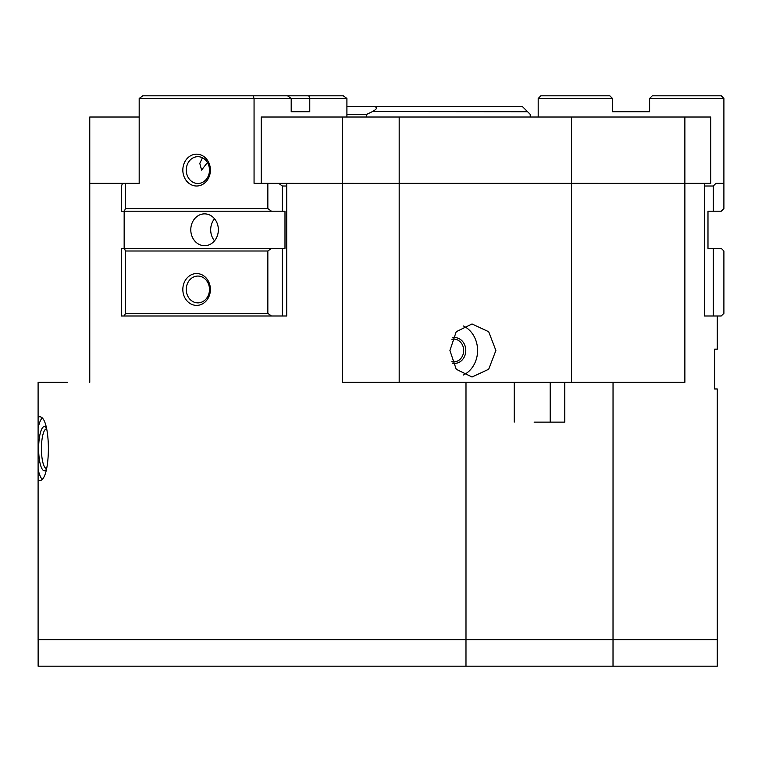 <?xml version="1.0" encoding="UTF-8"?>
<svg xmlns="http://www.w3.org/2000/svg" width="762" height="762" viewBox="0 0 762 762"><rect width="100%" height="100%" fill="white"/><g stroke="black" fill="none" stroke-linecap="round" stroke-linejoin="round"><path stroke-width="1.14" d="M346.91 106.413L522.275 106.413L530.228 114.376L530.228 117.024M373.561 106.413C377.885 107.128 377.419 108.899 372.151 111.719L366.684 114.376L366.684 117.024M455.686 106.413L423.843 106.413M514.245 422.119L514.245 382.324L564.794 382.324L564.794 422.119L534.105 422.119M41.872 418.309A31.833 8.239 -90 0 0 38.1 427.977L38.1 417.138L39.243 416.814C51.416 414.852 51.416 482.451 39.243 480.489L38.1 480.165L38.1 469.325A31.833 8.239 -90 0 0 41.872 478.993M46.558 428.825A19.831 5.134 -90 0 0 41.424 448.656A19.831 5.134 -90 0 0 46.558 468.487M46.291 427.834A22.098 5.725 -90 0 0 45.901 427.358A22.098 5.725 -90 0 0 44.367 426.549A22.098 5.725 -90 0 0 38.643 448.656A22.098 5.725 -90 0 0 44.367 470.754A22.098 5.725 -90 0 0 45.901 469.944A22.098 5.725 -90 0 0 46.291 469.468M463.382 375.018A26.527 22.974 90 0 0 477.593 350.491A26.527 22.974 90 0 0 463.382 325.965M495.881 350.491L488.699 369.246L472.011 377.019L456.209 369.246L449.923 350.491L456.209 331.727L472.011 323.964L488.699 331.727L495.881 350.491M451.895 361.626A11.363 9.839 90 0 0 453.847 361.855A11.363 9.839 90 0 0 463.687 350.491A11.363 9.839 90 0 0 453.847 339.128A11.363 9.839 90 0 0 451.895 339.357M452.514 363.16A12.906 11.173 90 0 0 465.792 350.491A12.906 11.173 90 0 0 452.514 337.814M38.1 469.325L38.1 427.977M38.1 417.138L38.1 382.324L67.285 382.324M514.245 382.324L465.992 382.324L465.992 639.67L38.1 639.67L38.1 480.165M465.992 382.324L342.49 382.324L342.49 183.375L286.712 183.375L286.712 316.001L271.462 316.001L267.843 313.344L267.843 251.003L271.462 248.355L282.34 248.355L282.34 316.001M139.179 117.024L89.764 117.024L89.764 183.356L122.482 183.356L89.764 183.375L89.764 382.324M465.992 639.67L717.271 639.67L717.271 388.963L714.613 388.963L714.613 349.167L717.271 349.167L717.271 316.001M550.202 382.324L550.202 422.119L543.277 422.119M713.289 316.001L713.289 248.355L721.243 248.355L723.9 251.003L723.9 313.344L721.243 316.001L704.536 316.001L704.536 183.375L571.5 183.356L684.876 183.375L684.876 382.324L564.794 382.324M684.876 117.024L684.876 183.356L710.698 183.356L710.698 117.024L399.183 117.024L399.183 183.356L571.5 183.356L399.183 183.375L342.481 183.356L342.49 117.024L261.233 117.024L261.233 183.356M278.711 183.356L282.34 186.004L282.34 211.207L271.462 211.207L267.843 208.559L267.843 183.356L399.183 183.375L399.183 382.324M38.129 639.67L38.129 666.198L613.019 666.198L613.039 382.324M346.91 114.376L366.684 114.376M372.38 111.604L527.58 111.719M399.183 117.024L342.49 117.024M613.019 666.198L717.242 666.198L717.242 639.67M465.982 666.198L465.982 639.67M721.243 211.207L713.289 211.207L713.289 186.004L715.937 183.356L723.9 183.356L723.9 208.559L721.243 211.207M713.289 211.207L707.984 211.207L707.984 248.355L713.289 248.355M538.191 117.024L538.191 98.46L612.477 98.46L612.477 111.719L649.615 111.719L649.615 98.46L723.9 98.46L723.9 183.356M713.289 186.004L704.536 186.004M649.615 98.46L652.272 95.802L721.243 95.802L723.9 98.46M538.191 98.46L540.839 95.802L609.819 95.802L612.477 98.46M202.454 157.772L199.796 163.382L201.587 170.088L207.435 162.487M197.872 156.677A13.402 11.611 -90 0 0 186.261 170.088A13.402 11.611 -90 0 0 197.872 183.49A13.402 11.611 -90 0 0 209.483 170.088A13.402 11.611 -90 0 0 197.872 156.677M196.615 186.004A15.916 13.783 90 0 1 182.832 170.088A15.916 13.783 90 0 1 196.615 154.172A15.916 13.783 90 0 1 210.398 170.088A15.916 13.783 90 0 1 196.615 186.004M197.872 276.063A13.402 11.611 -90 0 0 186.261 289.474A13.402 11.611 -90 0 0 197.872 302.876A13.402 11.611 -90 0 0 209.483 289.474A13.402 11.611 -90 0 0 197.872 276.063M196.615 305.391A15.916 13.783 90 0 1 182.832 289.474A15.916 13.783 90 0 1 196.615 273.558A15.916 13.783 90 0 1 210.398 289.474A15.916 13.783 90 0 1 196.615 305.391M214.522 218.761A15.916 13.783 -90 0 0 214.522 240.802M204.578 245.697A15.916 13.783 90 0 1 190.786 229.781A15.916 13.783 90 0 1 204.578 213.865A15.916 13.783 90 0 1 218.361 229.781A15.916 13.783 90 0 1 204.578 245.697M124.425 211.207L121.51 211.207L121.51 186.004L122.482 183.356L125.397 183.356L125.397 208.559L124.425 211.207L271.462 211.207M125.397 313.344L124.425 316.001L121.51 316.001L121.51 248.355L124.425 248.355L125.397 251.003L125.397 313.344L267.843 313.344M267.843 251.003L125.397 251.003M271.462 248.355L124.425 248.355M282.34 211.207L284.988 211.207L284.988 248.355L282.34 248.355M267.843 183.356L254.06 183.356L254.06 98.46L139.179 98.46L139.179 183.356L125.397 183.356M124.158 211.207L124.158 248.355M267.843 208.559L125.397 208.559M253.089 95.802L287.569 95.802L291.198 98.46L254.06 98.46L253.089 95.802L142.799 95.802L139.179 98.46M286.712 186.004L282.34 186.004M346.91 98.46L309.772 98.46L308.8 95.802L343.291 95.802L346.91 98.46L346.91 117.024M309.772 111.719L309.772 98.46L291.198 98.46L291.198 111.719L309.772 111.719L291.198 111.719M308.8 95.802L287.569 95.802M271.462 316.001L124.425 316.001M571.5 117.024L571.5 382.324"/></g></svg>

